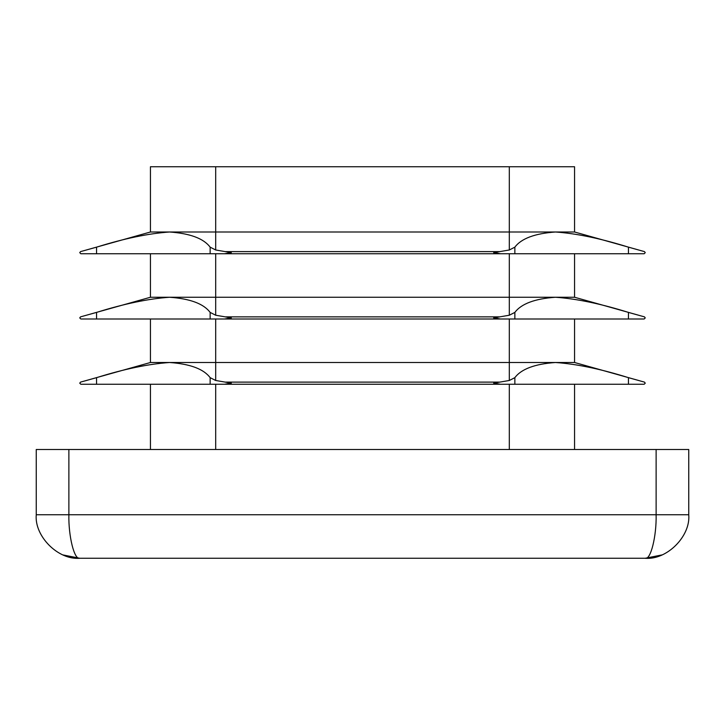 <?xml version="1.0" encoding="UTF-8"?>
<svg xmlns="http://www.w3.org/2000/svg" width="725" height="725" viewBox="0 0 725 725"><rect width="100%" height="100%" fill="white"/><g stroke="black" fill="none" stroke-linecap="round" stroke-linejoin="round"><path stroke-width="1.09" d="M500.468 384.25L644.162 384.25L645.25 383.163L644.452 382.111L628.448 377.662C600.871 369.025 576.529 363.968 555.45 362.5C534.842 363.959 521.311 369.016 514.859 377.662L509.312 380.48L493.68 383.163L500.468 384.25L80.838 384.25L79.75 383.163L80.547 382.111L96.552 377.662C124.129 369.025 148.471 363.968 169.55 362.5C190.158 363.959 203.689 369.016 210.141 377.662L215.688 380.48L231.32 383.163L224.532 384.25M574.562 319L574.562 362.5L638.616 380.48L574.562 362.5L150.438 362.5L86.384 380.48L150.438 362.5L150.438 319M500.468 319L644.162 319L645.25 317.913L644.452 316.861L628.448 312.412C600.871 303.775 576.529 298.718 555.45 297.25C534.842 298.709 521.311 303.766 514.859 312.412L509.312 315.23L493.68 317.913L500.468 319L80.838 319L79.75 317.913L80.547 316.861L96.552 312.412C124.129 303.775 148.471 298.718 169.55 297.25C190.158 298.709 203.689 303.766 210.141 312.412L215.688 315.23L231.32 317.913L224.532 319M574.562 253.75L574.562 297.25L638.616 315.23L574.562 297.25L150.438 297.25L86.384 315.23M500.468 253.75L644.162 253.75L645.25 252.663L644.452 251.611L628.448 247.162C600.871 238.525 576.529 233.468 555.45 232C534.842 233.459 521.311 238.516 514.859 247.162L509.312 249.98L493.68 252.663L500.468 253.75L80.838 253.75L79.75 252.663L80.547 251.611L96.552 247.162C124.129 238.525 148.471 233.468 169.55 232C190.158 233.459 203.689 238.516 210.141 247.162L215.688 249.98L231.32 252.663L224.532 253.75M574.562 232L150.438 232L150.438 166.75L574.562 166.75L574.562 232L638.616 249.98M150.438 232L86.384 249.98L150.438 232M150.438 253.75L150.438 297.25M150.438 384.25L150.438 449.5M574.562 384.25L574.562 449.5M656.125 449.5L688.75 449.5L688.75 514.75L656.125 514.75C656.614 536.273 650.633 560.198 645.25 558.25L79.75 558.25C58.227 560.198 34.302 536.273 36.25 514.75L36.25 449.5L68.875 449.5L68.875 514.75L656.125 514.75L656.125 449.5L68.875 449.5M661.898 554.942L645.25 558.25C666.773 560.198 690.698 536.273 688.75 514.75C690.698 536.273 666.773 560.198 645.25 558.25C666.773 560.198 690.698 536.273 688.75 514.75M509.312 319L509.312 380.48M499.498 382.111L225.502 382.111M509.312 253.75L509.312 315.23M499.498 316.861L225.502 316.861M509.312 166.75L509.312 249.98M499.498 251.611L225.502 251.611M215.688 319L215.688 380.48M215.688 253.75L215.688 315.23M215.688 166.75L215.688 249.98M215.688 384.25L215.688 449.5M509.312 384.25L509.312 449.5M36.25 514.75L68.875 514.75C68.386 536.273 74.367 560.198 79.75 558.25C58.227 560.198 34.302 536.273 36.25 514.75M96.552 253.75L96.552 247.162M210.141 253.75L210.141 247.162M96.552 319L96.552 312.412M210.141 319L210.141 312.412M210.141 384.25L210.141 377.662M96.552 384.25L96.552 377.662M514.859 253.75L514.859 247.162M628.448 253.75L628.448 247.162M514.859 319L514.859 312.412M628.448 319L628.448 312.412M628.448 384.25L628.448 377.662M514.859 384.25L514.859 377.662M79.75 558.25L63.175 554.969"/></g></svg>
